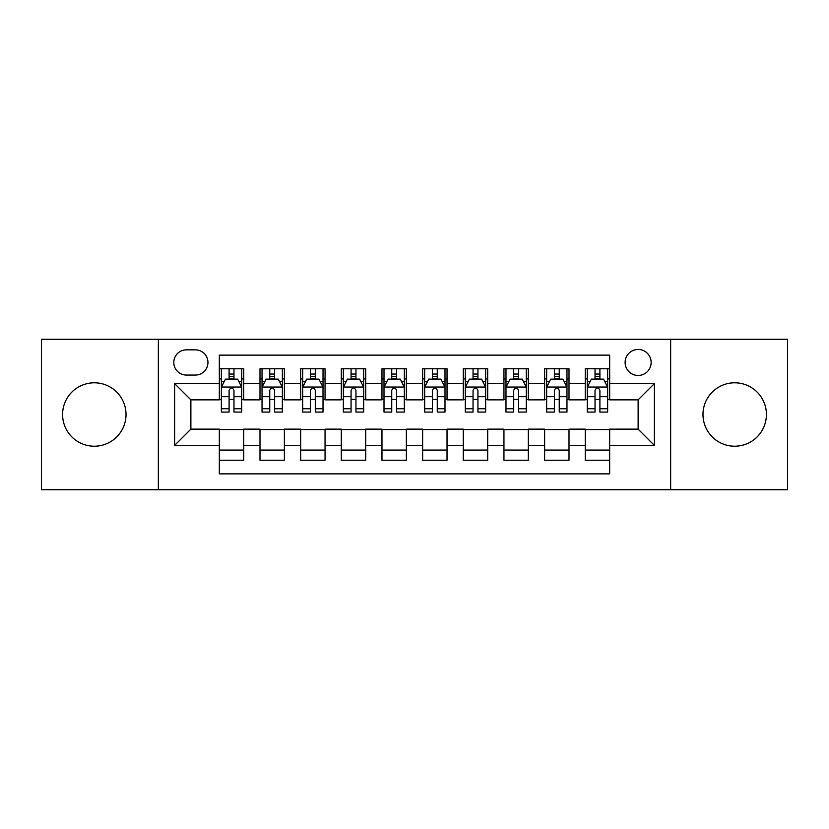 <?xml version="1.0" encoding="UTF-8"?>
<svg xmlns="http://www.w3.org/2000/svg" width="829" height="829" viewBox="0 0 829 829"><rect width="100%" height="100%" fill="white"/><g stroke="black" fill="none" stroke-linecap="round" stroke-linejoin="round"><path stroke-width="1.24" d="M734.691 382.791A31.709 31.709 0 0 0 702.982 414.5A31.709 31.709 0 0 0 734.691 446.209A31.709 31.709 0 0 0 766.41 414.5A31.709 31.709 0 0 0 734.691 382.791M94.309 382.791A31.709 31.709 0 0 0 62.589 414.5A31.709 31.709 0 0 0 94.309 446.209A31.709 31.709 0 0 0 126.018 414.5A31.709 31.709 0 0 0 94.309 382.791M638.123 349.444A13.015 13.015 0 0 0 625.118 362.46A13.015 13.015 0 0 0 638.123 375.464A13.015 13.015 0 0 0 651.138 362.46A13.015 13.015 0 0 0 638.123 349.444M670.651 489.721L787.55 489.721L787.55 339.279L670.651 339.279L670.651 489.721L158.349 489.721L158.349 339.279L41.45 339.279L41.45 489.721L158.349 489.721M609.667 368.76L585.274 368.76L585.274 383.599L569.005 383.599L569.005 399.858L585.274 399.858L585.274 383.599M569.005 383.599L569.005 368.76L544.612 368.76L544.612 383.599L528.342 383.599L528.342 399.858L544.612 399.858L544.612 383.599M528.342 383.599L528.342 368.76L503.949 368.76L503.949 383.599L487.69 383.599L487.69 399.858L503.949 399.858L503.949 383.599M487.69 383.599L487.69 368.76L463.287 368.76L463.287 383.599L447.028 383.599L447.028 399.858L463.287 399.858L463.287 383.599M447.028 383.599L447.028 368.76L422.635 368.76L422.635 383.599L406.365 383.599L406.365 399.858L422.635 399.858L422.635 383.599M406.365 383.599L406.365 368.76L381.972 368.76L381.972 383.599L365.713 383.599L365.713 399.858L381.972 399.858L381.972 383.599M365.713 383.599L365.713 368.76L341.31 368.76L341.31 383.599L325.051 383.599L325.051 399.858L341.31 399.858L341.31 383.599M325.051 383.599L325.051 368.76L300.658 368.76L300.658 383.599L284.388 383.599L284.388 399.858L300.658 399.858L300.658 383.599M284.388 383.599L284.388 368.76L259.995 368.76L259.995 399.858L243.726 399.858L243.726 368.76L219.333 368.76M219.333 460.24L243.726 460.24L243.726 429.142L259.995 429.142L259.995 460.24L284.388 460.24L284.388 429.142L300.658 429.142L300.658 445.401L284.388 445.401M300.658 445.401L300.658 460.24L325.051 460.24L325.051 429.142L341.31 429.142L341.31 445.401L325.051 445.401M341.31 445.401L341.31 460.24L365.713 460.24L365.713 429.142L381.972 429.142L381.972 445.401L365.713 445.401M381.972 445.401L381.972 460.24L406.365 460.24L406.365 429.142L422.635 429.142L422.635 445.401L406.365 445.401M422.635 445.401L422.635 460.24L447.028 460.24L447.028 429.142L463.287 429.142L463.287 445.401L447.028 445.401M463.287 445.401L463.287 460.24L487.69 460.24L487.69 429.142L503.949 429.142L503.949 445.401L487.69 445.401M503.949 445.401L503.949 460.24L528.342 460.24L528.342 429.142L544.612 429.142L544.612 445.401L528.342 445.401M544.612 445.401L544.612 460.24L569.005 460.24L569.005 429.142L585.274 429.142L585.274 445.401L569.005 445.401M186.401 375.06L195.343 375.06A12.601 12.601 0 0 0 207.955 362.46A12.601 12.601 0 0 0 195.343 349.848L186.401 349.848A12.601 12.601 0 0 0 173.8 362.46A12.601 12.601 0 0 0 186.401 375.06M670.651 339.279L158.349 339.279M609.667 383.599L609.667 355.133L219.333 355.133L219.333 399.858L190.877 399.858L190.877 429.142L219.333 429.142L219.333 473.867L609.667 473.867L609.667 429.142L638.123 429.142L638.123 399.858L609.667 399.858L609.667 383.599L654.392 383.599L654.392 445.401L609.667 445.401M219.333 445.401L174.608 445.401L174.608 383.599L219.333 383.599M585.274 445.401L585.274 460.24L609.667 460.24M219.333 378.926L221.364 378.926M229.094 378.926L233.975 378.926M241.695 378.926L243.726 378.926M219.333 399.454L221.364 399.454M229.094 399.454L233.975 399.454M241.695 399.454L243.726 399.454M219.333 429.546L243.726 429.546M219.333 450.074L243.726 450.074M259.995 399.454L262.026 399.454M269.757 399.454L274.627 399.454M282.357 399.454L284.388 399.454M259.995 378.926L262.026 378.926M269.757 378.926L274.627 378.926M282.357 378.926L284.388 378.926M259.995 429.546L284.388 429.546M259.995 450.074L284.388 450.074M300.658 429.546L325.051 429.546M300.658 450.074L325.051 450.074M300.658 378.926L302.689 378.926M310.409 378.926L315.289 378.926M323.02 378.926L325.051 378.926M300.658 399.454L302.689 399.454M310.409 399.454L315.289 399.454M323.02 399.454L325.051 399.454M341.31 429.546L365.713 429.546M341.31 450.074L365.713 450.074M341.31 378.926L343.351 378.926M351.071 378.926L355.952 378.926M363.672 378.926L365.713 378.926M341.31 399.454L343.351 399.454M351.071 399.454L355.952 399.454M363.672 399.454L365.713 399.454M381.972 429.546L406.365 429.546M381.972 450.074L406.365 450.074M381.972 378.926L384.003 378.926M391.734 378.926L396.614 378.926M404.334 378.926L406.365 378.926M381.972 399.454L384.003 399.454M391.734 399.454L396.614 399.454M404.334 399.454L406.365 399.454M422.635 429.546L447.028 429.546M422.635 450.074L447.028 450.074M422.635 378.926L424.666 378.926M432.386 378.926L437.266 378.926M444.997 378.926L447.028 378.926M422.635 399.454L424.666 399.454M432.386 399.454L437.266 399.454M444.997 399.454L447.028 399.454M463.287 429.546L487.69 429.546M463.287 450.074L487.69 450.074M463.287 378.926L465.328 378.926M473.048 378.926L477.929 378.926M485.649 378.926L487.69 378.926M463.287 399.454L465.328 399.454M473.048 399.454L477.929 399.454M485.649 399.454L487.69 399.454M503.949 429.546L528.342 429.546M503.949 450.074L528.342 450.074M503.949 378.926L505.98 378.926M513.711 378.926L518.591 378.926M526.311 378.926L528.342 378.926M503.949 399.454L505.98 399.454M513.711 399.454L518.591 399.454M526.311 399.454L528.342 399.454M544.612 429.546L569.005 429.546M544.612 450.074L569.005 450.074M544.612 378.926L546.643 378.926M554.373 378.926L559.243 378.926M566.974 378.926L569.005 378.926M544.612 399.454L546.643 399.454M554.373 399.454L559.243 399.454M566.974 399.454L569.005 399.454M585.274 429.546L609.667 429.546M585.274 450.074L609.667 450.074M585.274 378.926L587.305 378.926M595.025 378.926L599.906 378.926M607.636 378.926L609.667 378.926M585.274 399.454L587.305 399.454M595.025 399.454L599.906 399.454M607.636 399.454L609.667 399.454M190.877 399.858L174.608 383.599M190.877 429.142L174.608 445.401M654.392 383.599L638.123 399.858M654.392 445.401L638.123 429.142M233.975 374.045L229.094 374.045M241.695 408.749L233.975 408.749L233.975 412.065L241.695 412.065L241.695 387.257L237.633 379.122L225.436 379.122L221.364 387.257L221.364 412.065L229.094 412.065L229.094 408.749L221.364 408.749M221.364 387.257L221.364 368.76M241.695 387.257L241.695 368.76M229.094 379.122L229.094 368.76M233.975 368.76L233.975 379.122M233.975 408.749L233.975 390.304C232.348 387.174 230.721 387.174 229.094 390.304L229.094 408.749M274.627 374.045L269.757 374.045M282.357 408.749L274.627 408.749L274.627 412.065L282.357 412.065L282.357 387.257L278.295 379.122L266.088 379.122L262.026 387.257L262.026 412.065L269.757 412.065L269.757 408.749L262.026 408.749M262.026 387.257L262.026 368.76M282.357 387.257L282.357 368.76M269.757 379.122L269.757 368.76M274.627 368.76L274.627 379.122M274.627 408.749L274.627 390.304C273.01 387.174 271.384 387.174 269.757 390.304L269.757 408.749M315.289 374.045L310.409 374.045M323.02 408.749L315.289 408.749L315.289 412.065L323.02 412.065L323.02 387.257L318.947 379.122L306.751 379.122L302.689 387.257L302.689 412.065L310.409 412.065L310.409 408.749L302.689 408.749M302.689 387.257L302.689 368.76M323.02 387.257L323.02 368.76M310.409 379.122L310.409 368.76M315.289 368.76L315.289 379.122M315.289 408.749L315.289 390.304C313.663 387.174 312.036 387.174 310.409 390.304L310.409 408.749M355.952 374.045L351.071 374.045M363.672 408.749L355.952 408.749L355.952 412.065L363.672 412.065L363.672 387.257L359.61 379.122L347.413 379.122L343.351 387.257L343.351 412.065L351.071 412.065L351.071 408.749L343.351 408.749M343.351 387.257L343.351 368.76M363.672 387.257L363.672 368.76M351.071 379.122L351.071 368.76M355.952 368.76L355.952 379.122M355.952 408.749L355.952 390.304C354.325 387.174 352.698 387.174 351.071 390.304L351.071 408.749M396.614 374.045L391.734 374.045M404.334 408.749L396.614 408.749L396.614 412.065L404.334 412.065L404.334 387.257L400.272 379.122L388.076 379.122L384.003 387.257L384.003 412.065L391.734 412.065L391.734 408.749L384.003 408.749M384.003 387.257L384.003 368.76M404.334 387.257L404.334 368.76M391.734 379.122L391.734 368.76M396.614 368.76L396.614 379.122M396.614 408.749L396.614 390.304C394.987 387.174 393.361 387.174 391.734 390.304L391.734 408.749M437.266 374.045L432.386 374.045M444.997 408.749L437.266 408.749L437.266 412.065L444.997 412.065L444.997 387.257L440.924 379.122L428.728 379.122L424.666 387.257L424.666 412.065L432.386 412.065L432.386 408.749L424.666 408.749M424.666 387.257L424.666 368.76M444.997 387.257L444.997 368.76M432.386 379.122L432.386 368.76M437.266 368.76L437.266 379.122M437.266 408.749L437.266 390.304C435.65 387.174 434.023 387.174 432.386 390.304L432.386 408.749M477.929 374.045L473.048 374.045M485.649 408.749L477.929 408.749L477.929 412.065L485.649 412.065L485.649 387.257L481.587 379.122L469.39 379.122L465.328 387.257L465.328 412.065L473.048 412.065L473.048 408.749L465.328 408.749M465.328 387.257L465.328 368.76M485.649 387.257L485.649 368.76M473.048 379.122L473.048 368.76M477.929 368.76L477.929 379.122M477.929 408.749L477.929 390.304C476.302 387.174 474.675 387.174 473.048 390.304L473.048 408.749M518.591 374.045L513.711 374.045M526.311 408.749L518.591 408.749L518.591 412.065L526.311 412.065L526.311 387.257L522.249 379.122L510.053 379.122L505.98 387.257L505.98 412.065L513.711 412.065L513.711 408.749L505.98 408.749M505.98 387.257L505.98 368.76M526.311 387.257L526.311 368.76M513.711 379.122L513.711 368.76M518.591 368.76L518.591 379.122M518.591 408.749L518.591 390.304C516.964 387.174 515.337 387.174 513.711 390.304L513.711 408.749M559.243 374.045L554.373 374.045M566.974 408.749L559.243 408.749L559.243 412.065L566.974 412.065L566.974 387.257L562.912 379.122L550.705 379.122L546.643 387.257L546.643 412.065L554.373 412.065L554.373 408.749L546.643 408.749M546.643 387.257L546.643 368.76M566.974 387.257L566.974 368.76M554.373 379.122L554.373 368.76M559.243 368.76L559.243 379.122M559.243 408.749L559.243 390.304C557.627 387.174 556 387.174 554.373 390.304L554.373 408.749M599.906 374.045L595.025 374.045M607.636 408.749L599.906 408.749L599.906 412.065L607.636 412.065L607.636 387.257L603.564 379.122L591.367 379.122L587.305 387.257L587.305 412.065L595.025 412.065L595.025 408.749L587.305 408.749M587.305 387.257L587.305 368.76M607.636 387.257L607.636 368.76M595.025 379.122L595.025 368.76M599.906 368.76L599.906 379.122M599.906 408.749L599.906 390.304C598.279 387.174 596.652 387.174 595.025 390.304L595.025 408.749M259.995 445.401L243.726 445.401M259.995 383.599L243.726 383.599M241.591 387.05L221.467 387.05M221.364 381.361L224.317 381.361M238.752 381.361L241.695 381.361M229.094 396.687L221.364 396.687M241.695 396.687L233.975 396.687M233.975 376.635L229.094 376.635M282.254 387.05L262.13 387.05M262.026 381.361L264.979 381.361M279.414 381.361L282.357 381.361M269.757 396.687L262.026 396.687M282.357 396.687L274.627 396.687M274.627 376.635L269.757 376.635M322.916 387.05L302.792 387.05M302.689 381.361L305.632 381.361M320.067 381.361L323.02 381.361M310.409 396.687L302.689 396.687M323.02 396.687L315.289 396.687M315.289 376.635L310.409 376.635M363.579 387.05L343.444 387.05M343.351 381.361L346.294 381.361M360.729 381.361L363.672 381.361M351.071 396.687L343.351 396.687M363.672 396.687L355.952 396.687M355.952 376.635L351.071 376.635M404.231 387.05L384.107 387.05M384.003 381.361L386.956 381.361M401.391 381.361L404.334 381.361M391.734 396.687L384.003 396.687M404.334 396.687L396.614 396.687M396.614 376.635L391.734 376.635M444.893 387.05L424.769 387.05M424.666 381.361L427.609 381.361M442.044 381.361L444.997 381.361M432.386 396.687L424.666 396.687M444.997 396.687L437.266 396.687M437.266 376.635L432.386 376.635M485.556 387.05L465.421 387.05M465.328 381.361L468.271 381.361M482.706 381.361L485.649 381.361M473.048 396.687L465.328 396.687M485.649 396.687L477.929 396.687M477.929 376.635L473.048 376.635M526.208 387.05L506.084 387.05M505.98 381.361L508.933 381.361M523.368 381.361L526.311 381.361M513.711 396.687L505.98 396.687M526.311 396.687L518.591 396.687M518.591 376.635L513.711 376.635M566.87 387.05L546.746 387.05M546.643 381.361L549.586 381.361M564.021 381.361L566.974 381.361M554.373 396.687L546.643 396.687M566.974 396.687L559.243 396.687M559.243 376.635L554.373 376.635M607.533 387.05L587.409 387.05M587.305 381.361L590.248 381.361M604.683 381.361L607.636 381.361M595.025 396.687L587.305 396.687M607.636 396.687L599.906 396.687M599.906 376.635L595.025 376.635"/></g></svg>
